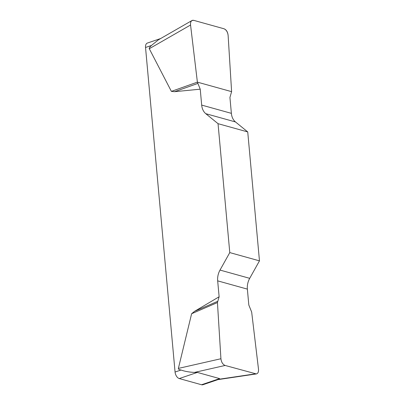 <?xml version="1.0" encoding="UTF-8"?>
<svg xmlns="http://www.w3.org/2000/svg" width="405" height="405" viewBox="0 0 405 405"><rect width="100%" height="100%" fill="white"/><g stroke="black" fill="none" stroke-linecap="round" stroke-linejoin="round"><path stroke-width="0.61" d="M218.644 379.384L202.91 384.735A5.771 3.432 -108.8 0 1 201.548 384.75L179.278 378.559A5.771 3.432 -108.8 0 1 175.066 372.043L181.02 370.023C179.086 369.699 178.205 369.158 178.377 368.403L191.621 313.733L194.567 311.334L219.125 296.764L217.444 302.55L220.922 358.739C221.378 362.217 222.78 364.454 225.124 365.457L256.33 373.931C257.985 373.501 258.709 371.917 258.496 369.188L251.667 312.068L248.817 305.021L247.369 289.114A14.433 10.748 105.5 0 1 249.708 278.331L259.468 260.855L247.733 131.934L235.472 121.94A14.433 10.748 105.5 0 1 231.376 113.349L229.929 97.438L231.609 91.657L228.126 35.468C227.676 31.99 226.273 29.752 223.93 28.75L193.717 20.346L192 20.523C190.831 21.303 190.345 22.801 190.552 25.019L197.387 82.139L200.232 89.181L201.68 105.092A14.433 10.748 -74.5 0 0 205.78 113.683L218.042 123.677L247.733 131.934M259.468 260.855L229.777 252.598L220.011 270.074A14.433 10.748 -74.5 0 0 217.677 280.857L219.125 296.764M229.777 252.598L218.042 123.677M200.232 89.181L174.58 91.687L171.386 91.378L149.283 48.727C148.989 48.129 149.723 47.041 151.48 45.461L145.532 47.481A5.771 3.432 -108.8 0 1 147.385 43.052L160.618 38.551M175.066 372.043L145.532 47.481M181.02 370.023C184.837 371.39 189.327 372.185 194.481 372.418L197.346 372.413L219.616 378.604L219.019 379.242L255.337 373.861M158.284 39.908L151.48 45.461M197.746 83.46L174.58 91.687M197.387 82.139L171.386 91.378M217.576 301.366L194.567 311.334M217.444 302.55L191.621 313.733M190.558 25.044C190.294 21.495 191.357 19.931 193.742 20.356L223.899 28.74C226.334 29.656 227.742 31.909 228.126 35.488L231.609 91.657L197.387 82.139L190.558 25.044M197.346 372.413L179.278 378.559M201.548 384.75L219.616 378.604M220.011 270.074L249.708 278.331M247.369 289.114L217.677 280.857M235.472 121.94L205.78 113.683M201.68 105.092L231.376 113.349M190.552 25.019L149.283 48.727M178.377 368.403L220.922 358.739M225.124 365.457L194.481 372.418M191.838 20.614L158.345 39.857M256.203 373.952L217.956 379.617"/></g></svg>
